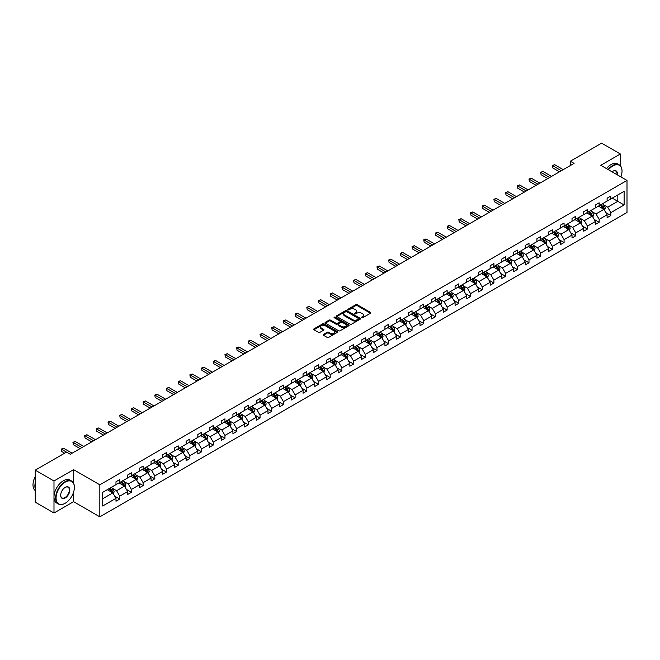 <?xml version="1.0" encoding="UTF-8"?>
<svg xmlns="http://www.w3.org/2000/svg" width="660" height="660" viewBox="0 0 660 660"><rect width="100%" height="100%" fill="white"/><g stroke="black" fill="none" stroke-linecap="round" stroke-linejoin="round"><path stroke-width="0.99" d="M361.63 317.757A0.726 0.421 0 0 0 362.662 317.757L370.483 313.244A1.039 0.602 0 0 0 370.788 312.815A1.039 0.602 0 0 0 370.483 312.394L357.241 304.747A1.039 0.602 0 0 0 355.765 304.747L347.952 309.26A0.726 0.421 0 0 0 348.983 309.853L349.99 309.268A3.333 1.922 0 0 1 354.7 309.268L355.806 309.903A3.333 1.922 0 0 1 356.779 311.264A3.333 1.922 0 0 1 355.806 312.625L354.791 313.211A0.726 0.421 0 0 0 355.822 313.805L356.837 313.219A3.333 1.922 0 0 1 361.54 313.219L362.645 313.855A3.333 1.922 0 0 1 363.619 315.216A3.333 1.922 0 0 1 362.645 316.577L361.63 317.163A0.726 0.421 0 0 0 361.63 317.757L361.63 317.163M323.466 334.397A1.039 0.602 0 0 0 323.161 334.818A1.039 0.602 0 0 0 323.466 335.247L327.178 337.392A1.039 0.602 0 0 0 328.655 337.392L337.334 332.376A1.039 0.602 0 0 0 337.639 331.955A1.039 0.602 0 0 0 337.334 331.526L324.093 323.878A1.039 0.602 0 0 0 322.625 323.878L313.937 328.894A1.039 0.602 0 0 0 313.632 329.315A1.039 0.602 0 0 0 313.937 329.744L318.425 332.335A1.039 0.602 0 0 0 319.902 332.335L323.614 330.19A1.039 0.602 0 0 0 323.92 329.769A1.039 0.602 0 0 0 323.614 329.34L321.387 328.053A2.78 1.609 0 0 1 320.57 326.923A2.78 1.609 0 0 1 322.295 325.438A2.78 1.609 0 0 1 325.322 325.784L334.042 330.817A2.78 1.609 0 0 1 334.859 331.955A2.78 1.609 0 0 1 333.143 333.44A2.78 1.609 0 0 1 330.107 333.085L328.655 332.252A1.039 0.602 0 0 0 327.178 332.252L323.466 334.397L323.466 335.247L327.178 333.118L327.178 332.252M73.59 469.664L53.988 480.983L35.252 470.159L35.252 502.186L53.988 513.001L73.59 501.691L99.825 516.838L99.825 484.811L73.59 469.664L73.59 483.236M620.367 165.767L620.367 153.986L600.765 165.297L627 180.444L99.825 484.811M620.367 153.986L601.623 143.162L570.331 161.23L570.331 165.561M35.252 470.159L66.544 452.092L70.29 454.253L574.076 163.399L570.331 161.23M350.064 324.175A1.039 0.602 0 0 0 351.533 324.175L360.22 319.168A1.039 0.602 0 0 0 360.525 318.739A1.039 0.602 0 0 0 360.22 318.318L346.978 310.67A1.039 0.602 0 0 0 345.502 310.67L336.823 315.686A1.039 0.602 0 0 0 336.517 316.107A1.039 0.602 0 0 0 336.823 316.536L350.064 324.175M334.57 317.914A0.726 0.421 0 0 1 335.313 318.013L348.76 325.784L340.098 330.784A1.039 0.602 0 0 1 338.621 330.784L325.38 323.136L329.092 321.007L329.092 320.141L325.38 322.286A1.039 0.602 0 0 0 325.075 322.715A1.039 0.602 0 0 0 325.38 323.136L325.38 322.286M329.092 321.007A1.039 0.602 0 0 1 330.569 321.007L330.569 320.141A1.039 0.602 0 0 0 329.092 320.141M330.569 320.141L335.94 323.243A1.039 0.602 0 0 0 337.409 323.243L339.875 321.824A1.039 0.602 0 0 0 340.18 321.395A1.039 0.602 0 0 0 339.875 320.974L334.282 317.74A0.726 0.421 0 0 1 335.313 317.147L348.777 324.926A1.039 0.602 0 0 1 349.082 325.347A1.039 0.602 0 0 1 348.777 325.776L348.777 324.926M53.988 480.983L53.988 513.001M102.712 492.319L115.979 484.654L115.979 481.759L119.724 479.597L119.724 482.493L127.669 477.906L127.669 475.01L131.423 472.84L131.423 475.744L139.367 471.157L139.367 468.254L143.113 466.092L143.113 468.996L151.057 464.409L151.057 461.505L154.803 459.343L154.803 462.239L162.748 457.652L162.748 454.757L166.501 452.587L166.501 455.491L174.446 450.904L174.446 448L178.192 445.838L178.192 448.742L186.136 444.155L186.136 441.251L189.882 439.09L189.882 441.986L197.835 437.398L197.835 434.503L201.581 432.341L201.581 435.237L209.525 430.65L209.525 427.746L213.271 425.584L213.271 428.488L221.215 423.901L221.215 420.998L224.969 418.836L224.969 421.732L232.914 417.145L232.914 414.249L236.66 412.087L236.66 414.983L244.604 410.396L244.604 407.5L248.35 405.331L248.35 408.235L256.295 403.648L256.295 400.744L260.048 398.582L260.048 401.478L267.993 396.891L267.993 393.995L271.738 391.834L271.738 394.729L279.683 390.142L279.683 387.247L283.429 385.077L283.429 387.981L291.382 383.394L291.382 380.49L295.127 378.328L295.127 381.224L303.072 376.637L303.072 373.741L306.817 371.58L306.817 374.476L314.762 369.889L314.762 366.993L318.516 364.823L318.516 367.727L326.461 363.14L326.461 360.236L330.206 358.075L330.206 360.979L338.151 356.383L338.151 353.488L341.897 351.326L341.897 354.222L349.841 349.635L349.841 346.739L353.595 344.57L353.595 347.474L361.54 342.887L361.54 339.983L365.285 337.821L365.285 340.725L373.23 336.138L373.23 333.234L376.975 331.072L376.975 333.968L384.928 329.381L384.928 326.486L388.674 324.316L388.674 327.22L396.619 322.633L396.619 319.729L400.364 317.567L400.364 320.471L408.309 315.884L408.309 312.98L412.063 310.819L412.063 313.714L420.007 309.127L420.007 306.232L423.753 304.07L423.753 306.966L431.698 302.379L431.698 299.483L435.443 297.313L435.443 300.217L443.388 295.63L443.388 292.726L447.142 290.565L447.142 293.461L455.087 288.874L455.087 285.978L458.832 283.816L458.832 286.712L466.777 282.125L466.777 279.229L470.531 277.06L470.531 279.964L478.475 275.377L478.475 272.473L482.221 270.311L482.221 273.207L490.165 268.62L490.165 265.724L493.911 263.563L493.911 266.459L501.856 261.872L501.856 258.976L505.609 256.806L505.609 259.71L513.554 255.123L513.554 252.219L517.3 250.058L517.3 252.953L525.244 248.366L525.244 245.471L528.99 243.309L528.99 246.205L536.935 241.618L536.935 238.722L540.688 236.552L540.688 239.456L548.633 234.869L548.633 231.965L552.379 229.804L552.379 232.708L560.323 228.121L560.323 225.217L564.077 223.055L564.077 225.951L572.022 221.364L572.022 218.468L575.767 216.298L575.767 219.202L583.712 214.615L583.712 211.712L587.458 209.55L587.458 212.454L595.403 207.867L595.403 204.963L599.156 202.801L599.156 205.697L607.101 201.11L607.101 198.214L610.846 196.053L610.846 198.949L624.112 191.293L624.112 204.963L610.846 212.627L610.846 215.523L607.101 217.684L607.101 214.789L599.156 219.376L599.156 222.272L595.403 224.441L595.403 221.537L587.458 226.124L587.458 229.028L583.712 231.19L583.712 228.294L575.767 232.881L575.767 235.777L572.022 237.938L572.022 235.042L564.077 239.629L564.077 242.525L560.323 244.695L560.323 241.791L552.379 246.378L552.379 249.282L548.633 251.443L548.633 248.539L540.688 253.135L540.688 256.03L536.935 258.192L536.935 255.296L528.99 259.883L528.99 262.779L525.244 264.949L525.244 262.045L517.3 266.632L517.3 269.536L513.554 271.697L513.554 268.793L505.609 273.38L505.609 276.284L501.856 278.446L501.856 275.55L493.911 280.137L493.911 283.033L490.165 285.202L490.165 282.298L482.221 286.885L482.221 289.789L478.475 291.951L478.475 289.047L470.531 293.634L470.531 296.538L466.777 298.7L466.777 295.804L458.832 300.391L458.832 303.286L455.087 305.448L455.087 302.552L447.142 307.139L447.142 310.035L443.388 312.205L443.388 309.301L435.443 313.888L435.443 316.792L431.698 318.953L431.698 316.058L423.753 320.644L423.753 323.54L420.007 325.702L420.007 322.806L412.063 327.393L412.063 330.289L408.309 332.459L408.309 329.554L400.364 334.141L400.364 337.046L396.619 339.207L396.619 336.311L388.674 340.898L388.674 343.794L384.928 345.955L384.928 343.06L376.975 347.647L376.975 350.542L373.23 352.712L373.23 349.808L365.285 354.395L365.285 357.299L361.54 359.461L361.54 356.565L353.595 361.152L353.595 364.048L349.841 366.209L349.841 363.313L341.897 367.9L341.897 370.796L338.151 372.966L338.151 370.062L330.206 374.649L330.206 377.553L326.461 379.714L326.461 376.81L318.516 381.397L318.516 384.301L314.762 386.463L314.762 383.567L306.817 388.154L306.817 391.05L303.072 393.22L303.072 390.316L295.127 394.903L295.127 397.807L291.382 399.968L291.382 397.064L283.429 401.651L283.429 404.555L279.683 406.717L279.683 403.821L271.738 408.408L271.738 411.304L267.993 413.465L267.993 410.57L260.048 415.156L260.048 418.06L256.295 420.222L256.295 417.318L248.35 421.905L248.35 424.809L244.604 426.97L244.604 424.075L236.66 428.662L236.66 431.558L232.914 433.719L232.914 430.823L224.969 435.41L224.969 438.306L221.215 440.476L221.215 437.572L213.271 442.159L213.271 445.063L209.525 447.224L209.525 444.329L201.581 448.915L201.581 451.811L197.835 453.973L197.835 451.077L189.882 455.664L189.882 458.56L186.136 460.73L186.136 457.826L178.192 462.412L178.192 465.316L174.446 467.478L174.446 464.582L166.501 469.169L166.501 472.065L162.748 474.227L162.748 471.331L154.803 475.918L154.803 478.813L151.057 480.983L151.057 478.079L143.113 482.666L143.113 485.57L139.367 487.732L139.367 484.828L131.423 489.423L131.423 492.319L127.669 494.48L127.669 491.584L119.724 496.171L119.724 499.067L115.979 501.237L115.979 498.333L102.712 505.997L102.712 492.319M99.825 516.838L627 212.471L627 180.444M118.973 482.93L124.525 486.131L116.581 490.718L112.241 488.21M116.581 490.718L119.724 496.171M124.525 486.131L127.669 491.584M115.979 483.97L116.581 484.316L119.724 482.493M130.672 476.173L136.216 479.383L128.271 483.97L123.931 481.462M128.271 483.97L131.423 489.423M136.216 479.383L139.367 484.828M127.669 477.213L128.271 477.559L131.423 475.744M142.362 469.425L147.906 472.626L139.961 477.213L135.622 474.713M139.961 477.213L143.113 482.666M147.906 472.626L151.057 478.079M139.367 470.464L139.961 470.811L143.113 468.996M154.052 462.677L159.605 465.877L151.66 470.464L147.32 467.957M151.66 470.464L154.803 475.918M159.605 465.877L162.748 471.331M151.057 463.716L151.66 464.062L154.803 462.239M165.751 455.92L171.295 459.129L163.35 463.716L159.011 461.208M163.35 463.716L166.501 469.169M171.295 459.129L174.446 464.582M162.748 456.959L163.35 457.306L166.501 455.491M177.441 449.171L182.993 452.372L175.04 456.959L170.709 454.459M175.04 456.959L178.192 462.412M182.993 452.372L186.136 457.826M174.446 450.211L175.04 450.557L178.192 448.742M189.139 442.423L194.683 445.624L186.739 450.211L182.399 447.703M186.739 450.211L189.882 455.664M194.683 445.624L197.835 451.077M186.136 443.462L186.739 443.809L189.882 441.986M200.83 435.666L206.374 438.875L198.429 443.462L194.089 440.954M198.429 443.462L201.581 448.915M206.374 438.875L209.525 444.329M197.835 436.706L198.429 437.052L201.581 435.237M212.52 428.917L218.072 432.118L210.127 436.706L205.788 434.206M210.127 436.706L213.271 442.159M218.072 432.118L221.215 437.572M209.525 429.957L210.127 430.303L213.271 428.488M224.218 422.169L229.762 425.37L221.818 429.957L217.478 427.449M221.818 429.957L224.969 435.41M229.762 425.37L232.914 430.823M221.215 423.209L221.818 423.555L224.969 421.732M235.909 415.421L241.453 418.621L233.508 423.209L229.168 420.7M233.508 423.209L236.66 428.662M241.453 418.621L244.604 424.075M232.914 416.452L233.508 416.798L236.66 414.983M247.599 408.664L253.151 411.865L245.207 416.452L240.867 413.952M245.207 416.452L248.35 421.905M253.151 411.865L256.295 417.318M244.604 409.703L245.207 410.05L248.35 408.235M259.298 401.915L264.841 405.116L256.897 409.703L252.557 407.195M256.897 409.703L260.048 415.156M264.841 405.116L267.993 410.57M256.295 402.955L256.897 403.301L260.048 401.478M270.988 395.167L276.54 398.368L268.595 402.955L264.256 400.447M268.595 402.955L271.738 408.408M276.54 398.368L279.683 403.821M267.993 396.198L268.595 396.544L271.738 394.729M282.686 388.41L288.23 391.611L280.286 396.198L275.946 393.698M280.286 396.198L283.429 401.651M288.23 391.611L291.382 397.064M279.683 389.45L280.286 389.796L283.429 387.981M294.376 381.661L299.921 384.862L291.976 389.45L287.636 386.95M291.976 389.45L295.127 394.903M299.921 384.862L303.072 390.316M291.382 382.701L291.976 383.048L295.127 381.224M306.067 374.913L311.619 378.114L303.674 382.701L299.335 380.193M303.674 382.701L306.817 388.154M311.619 378.114L314.762 383.567M303.072 375.952L303.674 376.291L306.817 374.476M317.765 368.156L323.309 371.357L315.364 375.952L311.025 373.445M315.364 375.952L318.516 381.397M323.309 371.357L326.461 376.81M314.762 369.196L315.364 369.542L318.516 367.727M329.455 361.408L335 364.609L327.055 369.196L322.715 366.696M327.055 369.196L330.206 374.649M335 364.609L338.151 370.062M326.461 362.447L327.055 362.794L330.206 360.979M341.146 354.659L346.698 357.86L338.753 362.447L334.414 359.939M338.753 362.447L341.897 367.9M346.698 357.86L349.841 363.313M338.151 355.699L338.753 356.045L341.897 354.222M352.844 347.902L358.388 351.112L350.443 355.699L346.104 353.191M350.443 355.699L353.595 361.152M358.388 351.112L361.54 356.565M349.841 348.942L350.443 349.288L353.595 347.474M364.534 341.154L370.087 344.355L362.142 348.942L357.802 346.442M362.142 348.942L365.285 354.395M370.087 344.355L373.23 349.808M361.54 342.193L362.142 342.54L365.285 340.725M376.233 334.405L381.777 337.606L373.832 342.193L369.493 339.685M373.832 342.193L376.975 347.647M381.777 337.606L384.928 343.06M373.23 335.445L373.832 335.791L376.975 333.968M387.923 327.649L393.467 330.858L385.522 335.445L381.183 332.937M385.522 335.445L388.674 340.898M393.467 330.858L396.619 336.311M384.928 328.688L385.522 329.035L388.674 327.22M399.613 320.9L405.166 324.101L397.221 328.688L392.882 326.188M397.221 328.688L400.364 334.141M405.166 324.101L408.309 329.554M396.619 321.94L397.221 322.286L400.364 320.471M411.312 314.152L416.856 317.353L408.911 321.94L404.572 319.432M408.911 321.94L412.063 327.393M416.856 317.353L420.007 322.806M408.309 315.191L408.911 315.538L412.063 313.714M423.002 307.395L428.546 310.604L420.601 315.191L416.27 312.683M420.601 315.191L423.753 320.644M428.546 310.604L431.698 316.058M420.007 308.435L420.601 308.781L423.753 306.966M434.701 300.647L440.245 303.847L432.3 308.435L427.96 305.935M432.3 308.435L435.443 313.888M440.245 303.847L443.388 309.301M431.698 301.686L432.3 302.033L435.443 300.217M446.391 293.898L451.935 297.099L443.99 301.686L439.651 299.178M443.99 301.686L447.142 307.139M451.935 297.099L455.087 302.552M443.388 294.938L443.99 295.284L447.142 293.461M458.081 287.149L463.633 290.351L455.689 294.938L451.349 292.429M455.689 294.938L458.832 300.391M463.633 290.351L466.777 295.804M455.087 288.181L455.689 288.527L458.832 286.712M469.78 280.393L475.324 283.594L467.379 288.181L463.039 285.681M467.379 288.181L470.531 293.634M475.324 283.594L478.475 289.047M466.777 281.432L467.379 281.779L470.531 279.964M481.47 273.644L487.014 276.845L479.069 281.432L474.73 278.933M479.069 281.432L482.221 286.885M487.014 276.845L490.165 282.298M478.475 274.684L479.069 275.03L482.221 273.207M493.16 266.896L498.712 270.097L490.768 274.684L486.428 272.176M490.768 274.684L493.911 280.137M498.712 270.097L501.856 275.55M490.165 267.927L490.768 268.274L493.911 266.459M504.859 260.139L510.403 263.34L502.458 267.927L498.118 265.427M502.458 267.927L505.609 273.38M510.403 263.34L513.554 268.793M501.856 261.178L502.458 261.525L505.609 259.71M516.549 253.39L522.093 256.591L514.148 261.178L509.817 258.679M514.148 261.178L517.3 266.632M522.093 256.591L525.244 262.045M513.554 254.43L514.148 254.776L517.3 252.953M528.247 246.642L533.791 249.843L525.847 254.43L521.507 251.922M525.847 254.43L528.99 259.883M533.791 249.843L536.935 255.296M525.244 247.681L525.847 248.028L528.99 246.205M539.938 239.885L545.482 243.095L537.537 247.681L533.197 245.173M537.537 247.681L540.688 253.135M545.482 243.095L548.633 248.539M536.935 240.925L537.537 241.271L540.688 239.456M551.628 233.137L557.18 236.338L549.236 240.925L544.896 238.425M549.236 240.925L552.379 246.378M557.18 236.338L560.323 241.791M548.633 234.176L549.236 234.523L552.379 232.708M563.327 226.388L568.87 229.589L560.926 234.176L556.586 231.668M560.926 234.176L564.077 239.629M568.87 229.589L572.022 235.042M560.323 227.428L560.926 227.774L564.077 225.951M575.017 219.632L580.561 222.841L572.616 227.428L568.277 224.92M572.616 227.428L575.767 232.881M580.561 222.841L583.712 228.294M572.022 220.671L572.616 221.017L575.767 219.202M586.707 212.883L592.259 216.084L584.314 220.671L579.975 218.171M584.314 220.671L587.458 226.124M592.259 216.084L595.403 221.537M583.712 213.922L584.314 214.269L587.458 212.454M598.405 206.135L603.949 209.335L596.005 213.922L591.665 211.414M596.005 213.922L599.156 219.376M603.949 209.335L607.101 214.789M595.403 207.174L596.005 207.52L599.156 205.697M612.274 198.124L617.818 201.333L607.695 207.174L603.364 204.666M607.695 207.174L610.846 212.627M624.112 204.963L617.818 201.333L617.818 194.923L624.112 191.293M607.101 200.417L607.695 200.764L610.846 198.949M102.712 498.721L112.827 492.88L107.283 489.679M112.827 492.88L115.979 498.333M605.863 212.644L610.846 215.523M594.165 219.4L599.156 222.272M582.475 226.149L587.458 229.028M570.784 232.898L575.767 235.777M559.086 239.654L564.077 242.525M547.396 246.403L552.379 249.282M535.706 253.151L540.688 256.03M524.007 259.9L528.99 262.779M512.317 266.656L517.3 269.536M500.618 273.405L505.609 276.284M488.928 280.153L493.911 283.033M477.238 286.91L482.221 289.789M465.539 293.659L470.531 296.538M453.849 300.407L458.832 303.286M442.159 307.164L447.142 310.035M430.46 313.912L435.443 316.792M418.77 320.661L423.753 323.54M407.072 327.418L412.063 330.289M395.381 334.166L400.364 337.046M383.691 340.915L388.674 343.794M371.992 347.671L376.975 350.542M360.302 354.42L365.285 357.299M348.612 361.168L353.595 364.048M336.913 367.917L341.897 370.796M325.223 374.674L330.206 377.553M313.525 381.422L318.516 384.301M301.834 388.171L306.817 391.05M290.144 394.927L295.127 397.807M278.446 401.676L283.429 404.555M266.755 408.424L271.738 411.304M255.065 415.181L260.048 418.06M243.367 421.93L248.35 424.809M231.676 428.678L236.66 431.558M219.978 435.435L224.969 438.306M208.288 442.183L213.271 445.063M196.597 448.932L201.581 451.811M184.899 455.689L189.882 458.56M173.209 462.437L178.192 465.316M161.518 469.186L166.501 472.065M149.82 475.942L154.803 478.813M138.13 482.691L143.113 485.57M126.431 489.439L131.423 492.319M114.741 496.188L119.724 499.067M73.59 501.691L73.59 492.129M361.927 317.856L362.645 317.443A3.333 1.922 0 0 0 363.619 316.082L363.619 315.216M356.779 311.264L356.779 312.13A3.333 1.922 0 0 1 355.806 313.492L355.08 313.904M370.483 312.394L370.483 313.244L357.241 305.613A1.039 0.602 0 0 0 355.765 305.613L348.241 309.952M360.203 319.176L346.978 311.536A1.039 0.602 0 0 0 345.502 311.536L336.831 316.544M358.38 319.036A0.726 0.421 0 0 0 358.38 318.442L346.756 311.734A0.726 0.421 0 0 0 345.724 311.734L344.66 312.345A3.333 1.922 0 0 0 343.678 313.706A3.333 1.922 0 0 0 344.66 315.067L352.605 319.654A3.333 1.922 0 0 0 357.316 319.654L358.38 319.036L358.38 319.902A0.726 0.421 0 0 0 358.594 319.605L358.594 318.739M343.678 313.706L343.678 314.572A3.333 1.922 0 0 0 344.66 315.934L344.66 315.067M358.38 319.902L357.316 320.521A3.333 1.922 0 0 1 352.605 320.521L344.66 315.934M330.569 321.007L335.94 324.109A1.039 0.602 0 0 0 337.409 324.109L339.875 322.69A1.039 0.602 0 0 0 340.18 322.262L340.18 321.395M341.509 326.461A2.78 1.609 0 0 0 344.545 326.807A2.78 1.609 0 0 0 346.261 325.322A2.78 1.609 0 0 0 345.444 324.192L342.375 322.418A1.039 0.602 0 0 0 340.906 322.418L338.44 323.837A1.039 0.602 0 0 0 338.135 324.266A1.039 0.602 0 0 0 338.44 324.687L341.509 326.461L341.509 327.327A2.78 1.609 0 0 0 344.545 327.673A2.78 1.609 0 0 0 346.261 326.188L346.261 325.322M338.135 324.266L338.135 325.132A1.039 0.602 0 0 0 338.44 325.553L338.44 324.687M341.509 327.327L338.44 325.553M334.859 331.955L334.859 332.822A2.78 1.609 0 0 1 333.143 334.307A2.78 1.609 0 0 1 330.107 333.952L328.655 333.118A1.039 0.602 0 0 0 327.178 333.118M320.57 326.923L320.57 327.781A2.78 1.609 0 0 0 321.387 328.919L321.387 328.053M323.614 329.34L323.614 330.19L321.387 328.919M337.334 331.526L337.334 332.376L324.093 324.745A1.039 0.602 0 0 0 322.625 324.745L313.954 329.752L313.937 328.894M604.519 210.325L605.212 208.329A2.813 1.625 -120 0 0 604.312 205.936L602.63 203.692M599.61 206.827L598.884 205.854M602.794 208.972L603.694 208.453A2.813 1.625 -120 0 0 602.885 206.761L601.202 204.517M600.501 204.922L602.357 207.397A1.427 0.825 60 0 1 602.613 207.826L603.694 208.453M600.303 205.037L601.986 207.281A2.813 1.625 60 0 1 602.687 208.609M561.371 170.734L552.775 165.767L554.647 164.686L563.252 169.653M559.498 171.814L552.775 167.929L552.362 165.528L554.647 164.686M552.775 167.929L552.362 165.528M620.895 176.921A12.936 7.466 120 0 0 622.017 171.212A12.936 7.466 120 0 0 612.868 165.932A12.936 7.466 120 0 0 608.479 169.76M608.091 169.529A13.249 7.648 -60 0 1 612.645 165.536A13.249 7.648 -60 0 1 619.27 164.885A13.249 7.648 -60 0 1 622.017 170.948A13.249 7.648 -60 0 1 622.017 171.08M612.018 171.798A6.468 3.737 -60 0 1 612.868 171.212L612.868 171.212A6.468 3.737 -60 0 1 617.364 174.883M606.441 168.581A13.249 7.648 -60 0 1 610.995 164.587A13.249 7.648 -60 0 1 617.62 163.927L619.27 164.885M616.943 174.644A6.146 3.547 120 0 0 615.722 171.031A6.146 3.547 120 0 0 612.76 171.278M65.01 503.357L65.233 503.225A12.936 7.466 120 0 0 74.374 487.385A12.936 7.466 120 0 0 65.233 482.105A12.936 7.466 120 0 0 56.084 497.945A12.936 7.466 120 0 0 65.233 503.225L65.01 503.357A13.249 7.648 -60 0 1 58.385 504.009A13.249 7.648 -60 0 1 56.347 493.391A13.249 7.648 -60 0 1 65.01 481.717A13.249 7.648 -60 0 1 71.635 481.058A13.249 7.648 -60 0 1 74.374 487.121A13.249 7.648 -60 0 1 74.374 487.253M65.233 497.945A6.468 3.737 -60 0 1 60.662 495.305A6.468 3.737 -60 0 1 65.233 487.385L65.233 487.385A6.468 3.737 -60 0 1 69.803 490.025A6.468 3.737 -60 0 1 65.233 497.945M60.662 495.173A6.146 3.547 120 0 0 61.933 497.863A6.146 3.547 120 0 0 65.01 497.558A6.146 3.547 120 0 0 69.019 492.137A6.146 3.547 120 0 0 68.079 487.212A6.146 3.547 120 0 0 65.117 487.451M58.385 504.009L56.735 503.06A13.249 7.648 -60 0 1 54.697 492.442A13.249 7.648 -60 0 1 63.36 480.76A13.249 7.648 -60 0 1 69.985 480.109L71.635 481.058M35.252 488.771A13.249 7.648 -60 0 1 35.252 482.707M35.252 490.611A13.249 7.648 -60 0 1 35.252 476.545M592.828 217.074L593.513 215.086A2.813 1.625 -120 0 0 592.622 212.693L590.939 210.441M587.92 213.584L587.185 212.611M591.104 215.721L592.004 215.201A2.813 1.625 -120 0 0 591.195 213.51L589.512 211.266M588.811 211.67L590.659 214.145A1.427 0.825 60 0 1 590.923 214.583L592.004 215.201M588.613 211.786L590.296 214.03A2.813 1.625 60 0 1 590.997 215.358M581.13 223.822L581.823 221.834A2.813 1.625 -120 0 0 580.924 219.442L579.241 217.198M576.221 220.333L575.495 219.359M579.406 222.47L580.305 221.95A2.813 1.625 -120 0 0 579.505 220.267L577.822 218.014M577.112 218.427L578.968 220.894A1.427 0.825 60 0 1 579.224 221.331L580.305 221.95M576.922 218.534L578.606 220.786A2.813 1.625 60 0 1 579.307 222.107M549.681 177.482L541.084 172.516L542.957 171.435L551.554 176.401M547.808 178.563L541.084 174.685L540.672 172.285L542.957 171.435M541.084 174.685L540.672 172.285M537.991 184.231L529.394 179.273L531.267 178.192L539.863 183.15M536.118 185.32L529.394 181.434L528.982 179.033L531.267 178.192M529.394 181.434L528.982 179.033M569.44 230.571L570.133 228.583A2.813 1.625 -120 0 0 569.233 226.19L567.551 223.946M564.531 227.081L563.805 226.108M567.715 229.226L568.615 228.707A2.813 1.625 -120 0 0 567.806 227.015L566.123 224.771M565.422 225.175L567.278 227.65A1.427 0.825 60 0 1 567.534 228.079L568.615 228.707M565.224 225.291L566.907 227.535A2.813 1.625 60 0 1 567.608 228.863M526.292 190.987L517.696 186.021L519.568 184.94L528.165 189.907M524.419 192.068L517.696 188.182L517.283 185.782L519.568 184.94M517.696 188.182L517.283 185.782M557.749 237.328L558.434 235.331A2.813 1.625 -120 0 0 557.543 232.947L555.86 230.695M552.841 233.838L552.106 232.864M556.017 235.975L556.916 235.455A2.813 1.625 -120 0 0 556.116 233.764L554.433 231.52M553.732 231.924L555.58 234.399A1.427 0.825 60 0 1 555.844 234.836L556.916 235.455M553.534 232.039L555.217 234.284A2.813 1.625 60 0 1 555.918 235.612M514.602 197.736L506.005 192.769L507.878 191.689L516.475 196.655M512.729 198.817L506.005 194.939L505.593 192.538L507.878 191.689M506.005 194.939L505.593 192.538M546.051 244.076L546.744 242.088A2.813 1.625 -120 0 0 545.845 239.696L544.162 237.451M541.142 240.587L540.416 239.613M544.327 242.723L545.226 242.203A2.813 1.625 -120 0 0 544.426 240.52L542.743 238.268M542.033 238.672L543.889 241.148A1.427 0.825 60 0 1 544.145 241.585L545.226 242.203M541.843 238.788L543.527 241.032A2.813 1.625 60 0 1 544.219 242.36M502.912 204.484L494.307 199.526L496.188 198.445L504.784 203.404M501.031 205.573L494.307 201.688L493.894 199.287L496.188 198.445M494.307 201.688L493.894 199.287M534.361 250.825L535.045 248.837A2.813 1.625 -120 0 0 534.154 246.444L532.471 244.2M529.452 247.335L528.726 246.361M532.636 249.48L533.536 248.96A2.813 1.625 -120 0 0 532.727 247.269L531.044 245.025M530.343 245.429L532.191 247.896A1.427 0.825 60 0 1 532.455 248.333L533.536 248.96M530.145 245.536L531.828 247.789A2.813 1.625 60 0 1 532.529 249.117M491.213 211.241L482.617 206.275L484.489 205.194L493.086 210.16M489.34 212.322L482.617 208.436L482.204 206.035L484.489 205.194M482.617 208.436L482.204 206.035M522.67 257.582L523.355 255.585A2.813 1.625 -120 0 0 522.456 253.192L520.773 250.948M517.762 254.092L517.028 253.11M520.938 256.228L521.837 255.709A2.813 1.625 -120 0 0 521.037 254.017L519.354 251.773M518.653 252.178L520.501 254.653A1.427 0.825 60 0 1 520.765 255.082L521.837 255.709M518.455 252.293L520.138 254.537A2.813 1.625 60 0 1 520.839 255.865M479.523 217.99L470.927 213.023L472.799 211.942L481.396 216.909M477.65 219.071L470.927 215.193L470.514 212.792L472.799 211.942M470.927 215.193L470.514 212.792M510.972 264.33L511.665 262.342A2.813 1.625 -120 0 0 510.766 259.949L509.083 257.697M506.063 260.84L505.337 259.867M509.248 262.977L510.147 262.457A2.813 1.625 -120 0 0 509.338 260.766L507.656 258.522M506.954 258.926L508.81 261.401A1.427 0.825 60 0 1 509.066 261.839L510.147 262.457M506.756 259.042L508.439 261.286A2.813 1.625 60 0 1 509.14 262.614M467.824 224.738L459.228 219.78L461.101 218.699L469.706 223.657M465.952 225.819L459.228 221.941L458.815 219.541L461.101 218.699M459.228 221.941L458.815 219.541M499.282 271.078L499.966 269.09A2.813 1.625 -120 0 0 499.076 266.698L497.392 264.454M494.373 267.589L493.639 266.615M497.549 269.734L498.457 269.214A2.813 1.625 -120 0 0 497.648 267.523L495.965 265.271M495.264 265.683L497.112 268.15A1.427 0.825 60 0 1 497.376 268.587L498.457 269.214M495.066 265.79L496.749 268.042A2.813 1.625 60 0 1 497.45 269.371M487.583 277.835L488.276 275.839A2.813 1.625 -120 0 0 487.377 273.446L485.694 271.202M482.674 274.337L481.948 273.364M485.859 276.482L486.758 275.962A2.813 1.625 -120 0 0 485.958 274.271L484.275 272.027M483.565 272.432L485.422 274.906A1.427 0.825 60 0 1 485.678 275.335L486.758 275.962M483.376 272.547L485.059 274.791A2.813 1.625 60 0 1 485.752 276.119M475.893 284.584L476.586 282.596A2.813 1.625 -120 0 0 475.687 280.203L474.004 277.951M470.984 281.094L470.258 280.12M474.169 283.231L475.068 282.711A2.813 1.625 -120 0 0 474.26 281.02L472.577 278.776M471.875 279.18L473.731 281.655A1.427 0.825 60 0 1 473.987 282.092L475.068 282.711M471.677 279.296L473.36 281.539A2.813 1.625 60 0 1 474.061 282.868M464.203 291.332L464.887 289.344A2.813 1.625 -120 0 0 463.996 286.951L462.313 284.707M459.294 287.842L458.56 286.869M462.47 289.979L463.369 289.468A2.813 1.625 -120 0 0 462.569 287.776L460.886 285.524M460.185 285.937L462.033 288.403A1.427 0.825 60 0 1 462.297 288.841L463.369 289.468M459.987 286.044L461.67 288.296A2.813 1.625 60 0 1 462.371 289.616M452.504 298.089L453.197 296.092A2.813 1.625 -120 0 0 452.298 293.7L450.615 291.456M447.595 294.591L446.869 293.617M450.78 296.736L451.679 296.216A2.813 1.625 -120 0 0 450.879 294.525L449.196 292.281M448.486 292.685L450.343 295.16A1.427 0.825 60 0 1 450.598 295.589L451.679 296.216M448.297 292.801L449.98 295.045A2.813 1.625 60 0 1 450.673 296.373M440.814 304.837L441.499 302.849A2.813 1.625 -120 0 0 440.608 300.457L438.925 298.204M435.905 301.348L435.179 300.374M439.09 303.484L439.989 302.965A2.813 1.625 -120 0 0 439.18 301.274L437.497 299.029M436.796 299.434L438.644 301.909A1.427 0.825 60 0 1 438.908 302.346L439.989 302.965M436.598 299.549L438.281 301.793A2.813 1.625 60 0 1 438.983 303.121M429.124 311.586L429.808 309.598A2.813 1.625 -120 0 0 428.909 307.205L427.226 304.961M424.215 308.096L423.481 307.123M427.391 310.233L428.29 309.713A2.813 1.625 -120 0 0 427.49 308.03L425.807 305.778M425.106 306.19L426.954 308.657A1.427 0.825 60 0 1 427.218 309.094L428.29 309.713M424.908 306.298L426.591 308.55A2.813 1.625 60 0 1 427.292 309.87M417.425 318.343L418.118 316.346A2.813 1.625 -120 0 0 417.219 313.954L415.536 311.71M412.516 314.845L411.79 313.871M415.701 316.99L416.6 316.47A2.813 1.625 -120 0 0 415.792 314.779L414.109 312.535M413.407 312.939L415.264 315.414A1.427 0.825 60 0 1 415.519 315.843L416.6 316.47M413.209 313.054L414.892 315.298A2.813 1.625 60 0 1 415.594 316.627M405.735 325.091L406.42 323.103A2.813 1.625 -120 0 0 405.529 320.71L403.846 318.458M400.826 321.601L400.092 320.628M404.002 323.738L404.91 323.218A2.813 1.625 -120 0 0 404.101 321.527L402.418 319.283M401.717 319.688L403.565 322.162A1.427 0.825 60 0 1 403.829 322.6L404.91 323.218M401.519 319.803L403.202 322.047A2.813 1.625 60 0 1 403.903 323.375M394.036 331.84L394.729 329.851A2.813 1.625 -120 0 0 393.83 327.459L392.147 325.215M389.128 328.35L388.402 327.376M392.312 330.487L393.212 329.967A2.813 1.625 -120 0 0 392.411 328.284L390.728 326.032M390.019 326.444L391.875 328.911A1.427 0.825 60 0 1 392.131 329.348L393.212 329.967M389.829 326.551L391.512 328.804A2.813 1.625 60 0 1 392.205 330.124M456.134 231.495L447.538 226.528L449.41 225.448L458.007 230.414M454.261 232.576L447.538 228.69L447.125 226.289L449.41 225.448M447.538 228.69L447.125 226.289M444.444 238.243L435.847 233.277L437.72 232.196L446.317 237.163M442.571 239.324L435.847 235.447L435.435 233.038L437.72 232.196M435.847 235.447L435.435 233.038M432.745 244.992L424.149 240.034L426.022 238.945L434.618 243.911M430.873 246.073L424.149 242.195L423.736 239.794L426.022 238.945M424.149 242.195L423.736 239.794M421.055 251.749L412.459 246.782L414.332 245.701L422.928 250.66M419.183 252.829L412.459 248.944L412.046 246.543L414.332 245.701M412.459 248.944L412.046 246.543M409.365 258.497L400.76 253.531L402.641 252.45L411.238 257.416M407.484 259.578L400.76 255.7L400.348 253.291L402.641 252.45M400.76 255.7L400.348 253.291M397.666 265.246L389.07 260.287L390.943 259.198L399.539 264.165M395.794 266.326L389.07 262.449L388.657 260.048L390.943 259.198M389.07 262.449L388.657 260.048M385.976 272.002L377.38 267.036L379.252 265.955L387.849 270.913M384.103 273.083L377.38 269.197L376.967 266.797L379.252 265.955M377.38 269.197L376.967 266.797M374.278 278.751L365.681 273.784L367.554 272.704L376.159 277.67M372.405 279.832L365.681 275.946L365.269 273.545L367.554 272.704M365.681 275.946L365.269 273.545M362.587 285.5L353.991 280.541L355.864 279.452L364.46 284.419M360.715 286.58L353.991 282.703L353.578 280.302L355.864 279.452M353.991 282.703L353.578 280.302M350.897 292.248L342.301 287.29L344.173 286.209L352.77 291.167M349.016 293.337L342.301 289.451L341.888 287.05L344.173 286.209M342.301 289.451L341.888 287.05M382.346 338.596L383.039 336.6A2.813 1.625 -120 0 0 382.14 334.207L380.457 331.963M377.438 335.099L376.712 334.125M380.622 337.243L381.521 336.724A2.813 1.625 -120 0 0 380.713 335.033L379.03 332.788M378.328 333.193L380.185 335.668A1.427 0.825 60 0 1 380.44 336.097L381.521 336.724M378.13 333.308L379.813 335.552A2.813 1.625 60 0 1 380.515 336.88M339.199 299.005L330.602 294.038L332.475 292.957L341.072 297.924M337.326 300.085L330.602 296.2L330.19 293.799L332.475 292.957M330.602 296.2L330.19 293.799M370.656 345.345L371.341 343.357A2.813 1.625 -120 0 0 370.45 340.964L368.767 338.712M365.747 341.855L365.013 340.882M368.923 343.992L369.823 343.472A2.813 1.625 -120 0 0 369.022 341.781L367.339 339.537M366.638 339.941L368.486 342.416A1.427 0.825 60 0 1 368.75 342.853L369.823 343.472M366.44 340.057L368.123 342.301A2.813 1.625 60 0 1 368.825 343.629M327.508 305.753L318.912 300.787L320.785 299.706L329.381 304.673M325.636 306.834L318.912 302.957L318.5 300.556L320.785 299.706M318.912 302.957L318.5 300.556M358.957 352.093L359.65 350.105A2.813 1.625 -120 0 0 358.751 347.713L357.068 345.469M354.049 348.604L353.323 347.63M357.233 350.74L358.132 350.221A2.813 1.625 -120 0 0 357.332 348.538L355.649 346.286M354.94 346.698L356.796 349.165A1.427 0.825 60 0 1 357.052 349.602L358.132 350.221M354.75 346.805L356.433 349.058A2.813 1.625 60 0 1 357.126 350.377M315.818 312.502L307.213 307.543L309.094 306.463L317.691 311.421M313.937 313.591L307.213 309.705L306.801 307.304L309.094 306.463M307.213 309.705L306.801 307.304M347.267 358.842L347.952 356.854A2.813 1.625 -120 0 0 347.061 354.461L345.378 352.217M342.358 355.352L341.632 354.379M345.543 357.497L346.442 356.977A2.813 1.625 -120 0 0 345.634 355.286L343.951 353.042M343.249 353.447L345.097 355.913A1.427 0.825 60 0 1 345.361 356.35L346.442 356.977M343.051 353.562L344.734 355.806A2.813 1.625 60 0 1 345.436 357.134M304.12 319.258L295.523 314.292L297.396 313.211L305.992 318.178M302.247 320.339L295.523 316.453L295.111 314.053L297.396 313.211M295.523 316.453L295.111 314.053M335.577 365.599L336.262 363.602A2.813 1.625 -120 0 0 335.362 361.218L333.679 358.966M330.668 362.109L329.934 361.127M333.844 364.246L334.744 363.726A2.813 1.625 -120 0 0 333.943 362.035L332.26 359.791M331.551 360.195L333.407 362.67A1.427 0.825 60 0 1 333.671 363.107L334.744 363.726M331.361 360.31L333.044 362.554A2.813 1.625 60 0 1 333.745 363.883M292.429 326.007L283.833 321.04L285.706 319.96L294.302 324.926M290.557 327.088L283.833 323.21L283.421 320.81L285.706 319.96M283.833 323.21L283.421 320.81M323.878 372.347L324.572 370.359A2.813 1.625 -120 0 0 323.672 367.966L321.989 365.722M318.97 368.858L318.244 367.884M322.154 370.994L323.053 370.474A2.813 1.625 -120 0 0 322.245 368.783L320.562 366.539M319.861 366.943L321.717 369.418A1.427 0.825 60 0 1 321.973 369.856L323.053 370.474M319.663 367.059L321.346 369.303A2.813 1.625 60 0 1 322.047 370.631M280.731 332.755L272.135 327.797L274.007 326.716L282.612 331.675M278.858 333.844L272.135 329.959L271.722 327.558L274.007 326.716M272.135 329.959L271.722 327.558M312.188 379.096L312.873 377.108A2.813 1.625 -120 0 0 311.982 374.715L310.299 372.471M307.279 375.606L306.545 374.632M310.456 377.751L311.355 377.231A2.813 1.625 -120 0 0 310.555 375.54L308.872 373.296M308.171 373.7L310.018 376.167A1.427 0.825 60 0 1 310.283 376.604L311.355 377.231M307.972 373.808L309.655 376.06A2.813 1.625 60 0 1 310.357 377.388M269.041 339.512L260.444 334.546L262.317 333.465L270.913 338.432M267.168 340.593L260.444 336.707L260.032 334.307L262.317 333.465M260.444 336.707L260.032 334.307M300.49 385.852L301.183 383.856A2.813 1.625 -120 0 0 300.284 381.463L298.6 379.219M295.581 382.363L294.855 381.381M298.765 384.499L299.665 383.98A2.813 1.625 -120 0 0 298.864 382.288L297.182 380.045M296.472 380.449L298.328 382.924A1.427 0.825 60 0 1 298.584 383.353L299.665 383.98M296.282 380.564L297.965 382.808A2.813 1.625 60 0 1 298.658 384.136M288.799 392.601L289.492 390.613A2.813 1.625 -120 0 0 288.593 388.22L286.91 385.968M283.891 389.111L283.165 388.138M287.075 391.248L287.974 390.728A2.813 1.625 -120 0 0 287.166 389.037L285.483 386.793M284.782 387.197L286.63 389.672A1.427 0.825 60 0 1 286.894 390.109L287.974 390.728M284.584 387.313L286.267 389.557A2.813 1.625 60 0 1 286.968 390.885M277.109 399.349L277.794 397.361A2.813 1.625 -120 0 0 276.903 394.969L275.22 392.725M272.2 395.86L271.466 394.886M275.377 398.005L276.276 397.485A2.813 1.625 -120 0 0 275.476 395.794L273.793 393.541M273.091 393.954L274.939 396.421A1.427 0.825 60 0 1 275.203 396.858L276.276 397.485M272.893 394.061L274.576 396.313A2.813 1.625 60 0 1 275.278 397.633M265.411 406.106L266.104 404.11A2.813 1.625 -120 0 0 265.204 401.717L263.522 399.473M260.502 402.608L259.776 401.635M263.686 404.753L264.586 404.233A2.813 1.625 -120 0 0 263.786 402.542L262.102 400.298M261.393 400.702L263.249 403.177A1.427 0.825 60 0 1 263.505 403.606L264.586 404.233M261.203 400.818L262.878 403.062A2.813 1.625 60 0 1 263.579 404.39M253.721 412.855L254.405 410.866A2.813 1.625 -120 0 0 253.514 408.474L251.831 406.222M248.812 409.365L248.086 408.391M251.996 411.502L252.895 410.982A2.813 1.625 -120 0 0 252.087 409.291L250.404 407.047M249.703 407.451L251.551 409.926A1.427 0.825 60 0 1 251.815 410.363L252.895 410.982M249.505 407.566L251.188 409.81A2.813 1.625 60 0 1 251.889 411.139M242.03 419.603L242.715 417.615A2.813 1.625 -120 0 0 241.816 415.222L240.133 412.978M237.121 416.113L236.387 415.14M240.298 418.25L241.197 417.739A2.813 1.625 -120 0 0 240.397 416.048L238.714 413.795M238.004 414.208L239.861 416.674A1.427 0.825 60 0 1 240.124 417.112L241.197 417.739M237.814 414.315L239.498 416.567A2.813 1.625 60 0 1 240.199 417.887M230.332 426.36L231.025 424.363A2.813 1.625 -120 0 0 230.125 421.971L228.442 419.727M225.423 422.862L224.697 421.888M228.608 425.007L229.507 424.487A2.813 1.625 -120 0 0 228.698 422.796L227.015 420.552M226.314 420.956L228.17 423.431A1.427 0.825 60 0 1 228.426 423.86L229.507 424.487M226.116 421.072L227.799 423.316A2.813 1.625 60 0 1 228.5 424.644M218.641 433.108L219.326 431.12A2.813 1.625 -120 0 0 218.435 428.728L216.752 426.476M213.733 429.619L212.999 428.645M216.909 431.755L217.808 431.236A2.813 1.625 -120 0 0 217.008 429.544L215.325 427.3M214.624 427.705L216.472 430.18A1.427 0.825 60 0 1 216.736 430.617L217.808 431.236M214.426 427.82L216.109 430.064A2.813 1.625 60 0 1 216.81 431.392M206.943 439.857L207.636 437.869A2.813 1.625 -120 0 0 206.737 435.476L205.054 433.232M202.034 436.367L201.308 435.394M205.219 438.504L206.118 437.984A2.813 1.625 -120 0 0 205.318 436.301L203.635 434.049M202.925 434.462L204.781 436.928A1.427 0.825 60 0 1 205.037 437.365L206.118 437.984M202.736 434.569L204.418 436.821A2.813 1.625 60 0 1 205.112 438.141M195.253 446.614L195.946 444.617A2.813 1.625 -120 0 0 195.046 442.225L193.363 439.981M190.344 443.116L189.618 442.142M193.529 445.261L194.428 444.741A2.813 1.625 -120 0 0 193.619 443.05L191.936 440.806M191.235 441.21L193.083 443.685A1.427 0.825 60 0 1 193.347 444.114L194.428 444.741M191.037 441.326L192.72 443.569A2.813 1.625 60 0 1 193.421 444.898M257.351 346.261L248.754 341.294L250.627 340.213L259.223 345.18M255.47 347.341L248.754 343.464L248.341 341.055L250.627 340.213M248.754 343.464L248.341 341.055M245.652 353.009L237.055 348.051L238.928 346.97L247.525 351.928M243.779 354.09L237.055 350.212L236.643 347.812L238.928 346.97M237.055 350.212L236.643 347.812M233.962 359.766L225.365 354.799L227.238 353.719L235.834 358.685M232.089 360.847L225.365 356.961L224.953 354.56L227.238 353.719M225.365 356.961L224.953 354.56M222.272 366.514L213.667 361.548L215.548 360.467L224.144 365.434M220.39 367.595L213.667 363.718L213.254 361.309L215.548 360.467M213.667 363.718L213.254 361.309M210.573 373.263L201.976 368.305L203.849 367.216L212.446 372.182M208.7 374.344L201.976 370.466L201.564 368.065L203.849 367.216M201.976 370.466L201.564 368.065M198.883 380.02L190.286 375.053L192.159 373.972L200.755 378.931M197.01 381.1L190.286 377.215L189.874 374.814L192.159 373.972M190.286 377.215L189.874 374.814M187.184 386.768L178.588 381.802L180.46 380.721L189.065 385.688M185.311 387.849L178.588 383.971L178.175 381.562L180.46 380.721M178.588 383.971L178.175 381.562M175.494 393.517L166.898 388.558L168.77 387.469L177.367 392.436M173.621 394.597L166.898 390.72L166.485 388.319L168.77 387.469M166.898 390.72L166.485 388.319M163.804 400.273L155.199 395.307L157.08 394.226L165.676 399.185M161.923 401.354L155.199 397.468L154.795 395.068L157.08 394.226M155.199 397.468L154.795 395.068M152.105 407.022L143.509 402.055L145.381 400.975L153.978 405.941M150.232 408.103L143.509 404.217L143.096 401.816L145.381 400.975M143.509 404.217L143.096 401.816M183.562 453.362L184.247 451.374A2.813 1.625 -120 0 0 183.356 448.981L181.673 446.729M178.654 449.872L177.919 448.899M181.83 452.009L182.729 451.489A2.813 1.625 -120 0 0 181.929 449.798L180.246 447.554M179.545 447.959L181.393 450.433A1.427 0.825 60 0 1 181.657 450.871L182.729 451.489M179.347 448.074L181.03 450.318A2.813 1.625 60 0 1 181.731 451.646M140.415 413.77L131.819 408.804L133.691 407.723L142.288 412.69M138.542 414.851L131.819 410.974L131.406 408.573L133.691 407.723M131.819 410.974L131.406 408.573M171.864 460.111L172.557 458.122A2.813 1.625 -120 0 0 171.658 455.73L169.975 453.486M166.955 456.621L166.229 455.647M170.14 458.758L171.039 458.238A2.813 1.625 -120 0 0 170.239 456.555L168.556 454.303M167.846 454.715L169.702 457.182A1.427 0.825 60 0 1 169.958 457.619L171.039 458.238M167.648 454.822L169.331 457.075A2.813 1.625 60 0 1 170.032 458.395M128.716 420.519L120.12 415.561L122.001 414.48L130.597 419.438M126.844 421.608L120.12 417.722L119.707 415.322L122.001 414.48M120.12 417.722L119.707 415.322M160.174 466.867L160.858 464.871A2.813 1.625 -120 0 0 159.968 462.478L158.285 460.234M155.265 463.369L154.531 462.396M158.45 465.514L159.349 464.995A2.813 1.625 -120 0 0 158.54 463.303L156.857 461.06M156.156 461.464L158.004 463.939A1.427 0.825 60 0 1 158.268 464.368L159.349 464.995M155.958 461.579L157.641 463.823A2.813 1.625 60 0 1 158.342 465.151M117.026 427.276L108.43 422.309L110.302 421.228L118.899 426.195M115.154 428.356L108.43 424.471L108.017 422.07L110.302 421.228M108.43 424.471L108.017 422.07M148.483 473.616L149.168 471.619A2.813 1.625 -120 0 0 148.269 469.235L146.586 466.983M143.575 470.126L142.84 469.153M146.751 472.263L147.65 471.743A2.813 1.625 -120 0 0 146.85 470.052L145.167 467.808M144.457 468.212L146.314 470.687A1.427 0.825 60 0 1 146.569 471.124L147.65 471.743M144.268 468.328L145.951 470.572A2.813 1.625 60 0 1 146.652 471.9M105.336 434.024L96.739 429.058L98.612 427.977L107.209 432.943M103.463 435.105L96.739 431.228L96.327 428.827L98.612 427.977M96.739 431.228L96.327 428.827M136.785 480.364L137.478 478.376A2.813 1.625 -120 0 0 136.579 475.984L134.896 473.74M131.876 476.875L131.15 475.901M135.061 479.011L135.96 478.492A2.813 1.625 -120 0 0 135.151 476.809L133.469 474.556M132.767 474.961L134.624 477.436A1.427 0.825 60 0 1 134.879 477.873L135.96 478.492M132.569 475.076L134.252 477.32A2.813 1.625 60 0 1 134.953 478.648M93.637 440.773L85.041 435.814L86.914 434.734L95.518 439.692M91.765 441.862L85.041 437.976L84.628 435.575L86.914 434.734M85.041 437.976L84.628 435.575M125.095 487.113L125.779 485.125A2.813 1.625 -120 0 0 124.888 482.732L123.206 480.488M120.186 483.623L119.452 482.65M123.362 485.768L124.261 485.248A2.813 1.625 -120 0 0 123.461 483.557L121.778 481.313M121.077 481.717L122.925 484.184A1.427 0.825 60 0 1 123.189 484.621L124.261 485.248M120.879 481.825L122.562 484.077A2.813 1.625 60 0 1 123.263 485.405M81.947 447.529L73.351 442.563L75.224 441.482L83.82 446.449M80.075 448.61L73.351 444.724L72.938 442.324L75.224 441.482M73.351 444.724L72.938 442.324M113.396 493.87L114.089 491.873A2.813 1.625 -120 0 0 113.19 489.481L111.507 487.237M108.487 490.38L107.761 489.398M111.672 492.517L112.571 491.997A2.813 1.625 -120 0 0 111.771 490.306L110.088 488.062M109.379 488.466L111.235 490.941A1.427 0.825 60 0 1 111.49 491.37L112.571 491.997M109.189 488.582L110.872 490.826A2.813 1.625 60 0 1 111.565 492.154M66.503 452.116L61.652 449.311L63.533 448.231L72.13 453.197M64.63 453.197L61.652 451.481L61.248 449.081L63.533 448.231M61.652 451.481L61.248 449.081M362.645 317.443L362.645 316.577M354.791 313.805L354.791 313.211M355.806 313.492L355.806 312.625M347.952 309.853L347.952 309.26M355.765 305.613L355.765 304.747M357.241 305.613L357.241 304.747M336.823 316.536L336.823 315.686M345.502 311.536L345.502 310.67M346.978 311.536L346.978 310.67M360.22 319.168L360.22 318.318M352.605 320.521L352.605 319.654M357.316 320.521L357.316 319.654M335.94 324.109L335.94 323.243M337.409 324.109L337.409 323.243M339.875 322.69L339.875 321.824M335.313 318.013L335.313 317.147M328.655 333.118L328.655 332.252M330.107 333.952L330.107 333.085M322.625 324.745L322.625 323.878M324.093 324.745L324.093 323.878M603.751 209.22L605.195 208.387M602.885 206.761L604.312 205.936M601.194 207.743L601.986 207.281M592.053 215.968L593.497 215.135M591.195 213.51L592.622 212.693M589.495 214.492L590.296 214.03M580.363 222.717L581.807 221.884M579.505 220.267L580.924 219.442M577.805 221.24L578.606 220.786M568.664 229.474L570.108 228.64M567.806 227.015L569.233 226.19M566.107 227.997L566.907 227.535M556.974 236.222L558.418 235.389M556.116 233.764L557.543 232.947M554.416 234.745L555.217 234.284M545.284 242.971L546.727 242.137M544.426 240.52L545.845 239.696M542.726 241.494L543.527 241.032M533.585 249.727L535.029 248.894M532.727 247.269L534.154 246.444M531.028 248.251L531.828 247.789M521.895 256.476L523.339 255.643M521.037 254.017L522.456 253.192M519.337 254.999L520.138 254.537M510.205 263.224L511.64 262.391M509.338 260.766L510.766 259.949M507.647 261.748L508.439 261.286M498.506 269.981L499.95 269.148M497.648 267.523L499.076 266.698M495.949 268.504L496.749 268.042M486.816 276.73L488.26 275.897M485.958 274.271L487.377 273.446M484.258 275.253L485.059 274.791M475.117 283.478L476.561 282.645M474.26 281.02L475.687 280.203M472.56 282.001L473.36 281.539M463.427 290.235L464.871 289.402M462.569 287.776L463.996 286.951M460.87 288.758L461.67 288.296M451.737 296.983L453.181 296.15M450.879 294.525L452.298 293.7M449.18 295.507L449.98 295.045M440.038 303.732L441.482 302.899M439.18 301.274L440.608 300.457M437.481 302.255L438.281 301.793M428.348 310.489L429.792 309.655M427.49 308.03L428.909 307.205M425.791 309.012L426.591 308.55M416.658 317.237L418.093 316.404M415.792 314.779L417.219 313.954M414.1 315.76L414.892 315.298M404.959 323.986L406.403 323.152M404.101 321.527L405.529 320.71M402.402 322.509L403.202 322.047M393.269 330.734L394.713 329.901M392.411 328.284L393.83 327.459M390.712 329.257L391.512 328.804M381.571 337.491L383.014 336.658M380.713 335.033L382.14 334.207M379.013 336.014L379.813 335.552M369.88 344.239L371.324 343.406M369.022 341.781L370.45 340.964M367.323 342.763L368.123 342.301M358.19 350.988L359.634 350.155M357.332 348.538L358.751 347.713M355.633 349.511L356.433 349.058M346.492 357.745L347.935 356.911M345.634 355.286L347.061 354.461M343.934 356.268L344.734 355.806M334.801 364.493L336.245 363.66M333.943 362.035L335.362 361.218M332.244 363.016L333.044 362.554M323.111 371.242L324.547 370.409M322.245 368.783L323.672 367.966M320.554 369.765L321.346 369.303M311.413 377.998L312.856 377.165M310.555 375.54L311.982 374.715M308.855 376.522L309.655 376.06M299.722 384.747L301.166 383.914M298.864 382.288L300.284 381.463M297.165 383.27L297.965 382.808M288.024 391.495L289.468 390.662M287.166 389.037L288.593 388.22M285.466 390.019L286.267 389.557M276.334 398.252L277.777 397.419M275.476 395.794L276.903 394.969M273.776 396.775L274.576 396.313M264.643 405.001L266.087 404.167M263.786 402.542L265.204 401.717M262.086 403.524L262.878 403.062M252.945 411.749L254.389 410.916M252.087 409.291L253.514 408.474M250.387 410.272L251.188 409.81M241.255 418.506L242.698 417.673M240.397 416.048L241.816 415.222M238.697 417.029L239.498 416.567M229.564 425.255L231 424.421M228.698 422.796L230.125 421.971M227.007 423.778L227.799 423.316M217.866 432.003L219.31 431.17M217.008 429.544L218.435 428.728M215.309 430.526L216.109 430.064M206.176 438.752L207.619 437.927M205.318 436.301L206.737 435.476M203.618 437.275L204.418 436.821M194.477 445.508L195.921 444.675M193.619 443.05L195.046 442.225M191.92 444.031L192.72 443.569M182.787 452.257L184.231 451.423M181.929 449.798L183.356 448.981M180.23 450.78L181.03 450.318M171.097 459.005L172.54 458.172M170.239 456.555L171.658 455.73M168.539 457.529L169.331 457.075M159.398 465.762L160.842 464.929M158.54 463.303L159.968 462.478M156.841 464.285L157.641 463.823M147.708 472.51L149.152 471.677M146.85 470.052L148.269 469.235M145.15 471.034L145.951 470.572M136.018 479.259L137.453 478.426M135.151 476.809L136.579 475.984M133.46 477.782L134.252 477.32M124.319 486.016L125.763 485.183M123.461 483.557L124.888 482.732M121.762 484.539L122.562 484.077M112.629 492.764L114.073 491.931M111.771 490.306L113.19 489.481M110.071 491.287L110.872 490.826"/></g></svg>
